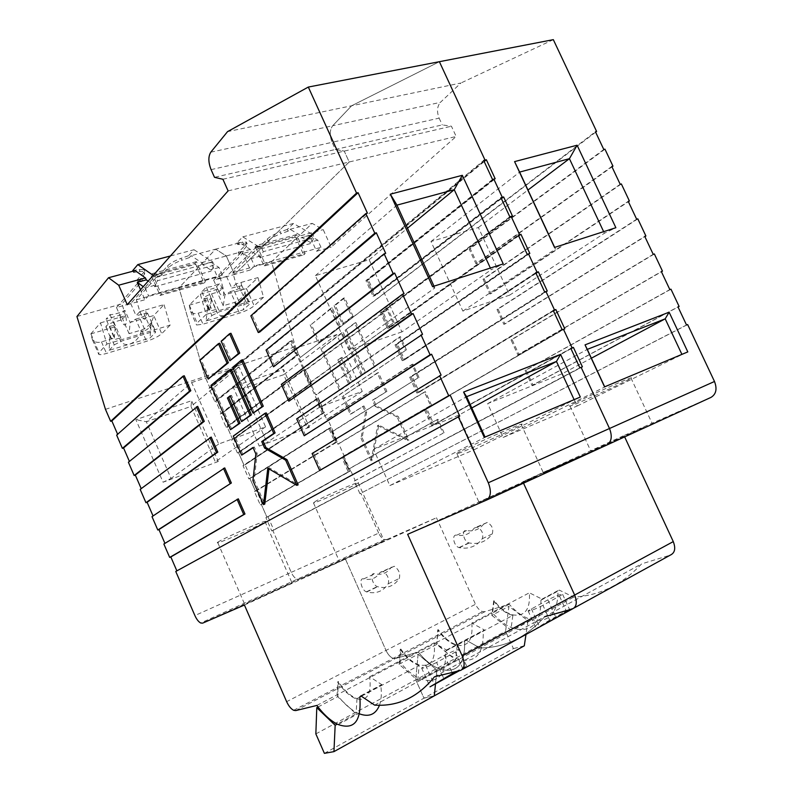 <?xml version="1.0" encoding="UTF-8"?>
<svg xmlns="http://www.w3.org/2000/svg" width="793" height="793" viewBox="0 0 793 793"><rect width="100%" height="100%" fill="white"/><g stroke="black" fill="none" stroke-linecap="round" stroke-linejoin="round"><path stroke-width="0.59" stroke-dasharray="3.96 2.97" d="M230.951 333.278L222.526 340.772L231.189 360.329M231.259 369.201L212.266 384.962L231.784 429.231M230.367 396.242L231.487 395.35L242.876 421.133M117.622 434.277L184.254 375.763M129.398 461.417L197.695 406.353M141.204 488.637L211.186 437.062M153.049 515.956L224.726 467.89M164.934 543.364L238.316 498.827M176.859 570.861L459.742 416.097M321.016 469.952L313.463 452.972L441.086 375.099M305.583 435.268L298.059 418.367L422.53 334.309M290.208 400.733L282.714 383.901L404.063 293.727M274.903 366.346L267.439 349.584L385.685 253.344M259.658 332.098L252.233 315.406L367.407 213.148M242.678 359.725L234.074 366.862L254.375 412.727M253.126 447.777L254.295 446.984L257.15 453.457L254.216 480.122L264.773 504.09M266.24 412.875L234.579 435.575L242.985 454.637M268.956 468.901L269.105 467.701L298.138 484.84M219.77 343.22L201.164 359.774L209.491 378.657M132.738 270.591L139.191 269.521L143.989 269.67L143.741 272.296L137.199 279.85L141.669 278.63L116.492 307.535L130.716 303.521L156.429 274.626L157.232 276.45L136.337 299.813L139.855 311.56L136.049 315.703L147.508 313.047C147.805 314.395 145.188 316.04 139.667 317.993L145.149 330.512L141.184 331.692L135.692 319.153L130.191 322.404L124.917 310.37L120.873 314.92L106.054 319.163L110.009 314.613C113.686 314.692 118.653 313.285 124.917 310.37M139.855 311.56L141.65 315.495C145.446 323.623 147.587 316.972 145.426 309.954L139.935 311.53M145.426 309.954L164.012 304.611L153.733 315.535L130.191 322.404L129.071 333.684L141.56 329.987C148.212 327.331 152.266 322.513 153.733 315.535L161.732 333.665C158.481 336.5 153.406 339.047 146.517 341.307L106.51 353.44C102.634 354.58 100.067 354.917 98.808 354.441L99.016 352.578L106.906 344.043L100.493 322.87L90.848 333.863L92.434 339.791C94.793 342.289 97.807 342.982 101.474 341.882L114.301 338.076L106.054 319.163M135.692 319.153L139.667 317.993M100.493 322.87L119.902 317.289L121.587 321.175C125.463 329.491 127.723 322.85 125.492 315.683L119.902 317.289M125.492 315.683L122.023 303.838L142.482 280.474L141.669 278.63M90.848 333.863L115.302 326.736L113.835 325.497L105.935 327.093C105.568 325.754 108.195 324.099 113.825 322.127L121.854 319.797L125.581 315.664M222.367 275.012L219.037 267.509L210.948 262.225L218.392 278.987L222.367 275.012L148.519 295.759L144.901 299.744L140.52 289.752M106.906 344.043L170.118 325.17L164.012 304.611M170.118 325.17L161.732 333.665M148.132 281.158L154.169 285.45L145.089 287.968L143.265 286.65M154.169 285.45L154.744 286.749L157.579 280.712L214.219 265.149L212.811 261.987L156.142 277.461L157.579 280.712M156.142 277.461L153.218 275.409M133.006 271.196L133.571 272.485L140.024 271.414L144.812 271.543L144.554 274.16L138.012 281.693L142.482 280.474M135.157 270.621L133.571 272.485M210.948 262.225L202.473 264.535L210.532 269.858L211.087 271.117L214.219 265.149M219.037 267.509L210.532 269.858M170.445 255.97L194.027 249.736L188.565 255.713L189.378 257.556L191.083 255.703L201.64 262.661L202.473 264.535M194.027 249.736L212.811 261.987M145.089 287.968L148.519 295.759M109.147 350.328L114.212 344.866L109.86 334.884L109.147 350.328L150.036 337.977L155.418 332.505L151.126 322.721L150.036 337.977M114.212 344.866L122.033 340.931L152.038 331.95L155.606 331.504L155.418 332.505M154.744 286.749L211.087 271.117M129.071 333.684L120.873 314.92M110.009 314.613L115.302 326.736L114.301 338.076M113.835 325.497L119.376 338.175L115.302 339.394L110.762 338.185L109.86 334.884M119.376 338.175L120.932 341.763C123.212 344.38 126.166 345.153 129.794 344.093C135.296 342.031 139.092 337.897 141.184 331.692M167.571 265.893C170.267 263.187 174.728 260.689 180.953 258.379L181.775 260.233C175.54 262.533 171.08 265.04 168.384 267.737L161.613 275.25L160.81 273.436L167.571 265.893L168.384 267.737M157.232 276.45L161.613 275.25M156.429 274.626L160.81 273.436M130.716 303.521L136.049 315.703M116.492 307.535L121.854 319.797M137.199 279.85L138.012 281.693M188.565 255.713L180.953 258.379M189.378 257.556L181.775 260.233M145.149 330.512C148.509 329.125 150.501 326.528 151.126 322.721M485.048 437.062L484.265 437.389M580.327 397.045L574.112 399.652M458.314 415.373L473.996 449.829L389.829 485.584L373.562 449.353L458.314 415.373L471.785 407.979M373.562 449.353L466.631 396.669M389.829 485.584L485.138 437.26M473.996 449.829L574.201 399.841M462.458 450.305C477.356 442.692 516.56 425.296 521.12 424.265C531.439 421.212 465.124 451.732 457.016 453.804C454.914 454.379 456.728 453.209 462.458 450.305M165.013 543.552L163.864 544.018M176.908 570.98L175.768 571.466M313.463 452.972L312.105 453.507M298.059 418.367L296.691 418.873M282.714 383.901L281.346 384.377M267.439 349.584L266.061 350.03M252.233 315.406L250.846 315.832M117.82 434.742L116.66 435.139M129.566 461.804L128.397 462.23M141.342 488.964L140.183 489.4M153.158 516.213L152.008 516.659M579.852 367.853L271.761 530.923L265.883 517.591L348.246 471.894L341.852 457.571L260.273 504.863L254.424 491.571L335.171 442.623L328.798 428.349L248.833 478.873L242.995 465.62L322.146 413.46L315.792 399.236L237.414 452.972L231.606 439.758L309.161 384.397L302.827 370.222L226.045 427.14L220.246 413.976L296.225 355.433L289.921 341.307L214.705 401.397L208.926 388.273L483.68 160.444M492.503 179.466L365.92 280.593L373.017 296.265L500.948 197.695M509.81 216.796L380.452 312.68L387.579 328.411L518.295 235.105M527.196 254.295L395.053 344.896L402.21 360.696L535.731 272.693M544.662 291.973L409.703 377.24L416.89 393.1L553.236 310.459M562.217 329.829L424.414 409.713L431.63 425.633L570.831 348.395M208.926 388.273L209.986 387.916L204.971 376.526L295.363 346.71L300.21 357.554L595.434 131.757M136.337 299.813L178.94 287.829L204.971 376.526L209.986 387.916L483.938 160.999L209.986 387.916L211.047 387.559L216.826 400.673L292.211 340.564L298.515 354.669L222.357 413.232L228.156 426.386L305.117 369.439L311.441 383.594L233.707 438.985L239.526 452.179L318.062 398.413L324.416 412.618L245.087 464.817L250.925 478.06L331.058 427.496L337.431 441.751L256.506 490.738L262.364 504.011L344.103 456.679L350.496 470.983L267.965 516.729L273.833 530.051L582.409 366.822M493.841 179.099L367.149 280.216L374.246 295.878L501.176 198.171L374.246 295.878L367.149 280.216L493.841 179.099M365.92 280.593L368.378 279.84L495.169 178.742M373.017 296.265L375.466 295.492L368.378 279.84M511.138 216.4L381.681 312.283L388.798 328.005L518.483 235.511L388.798 328.005L381.681 312.283L511.138 216.4M380.452 312.68L382.9 311.887L512.456 216.013M387.579 328.411L390.017 327.598L382.9 311.887M528.515 253.879L396.262 344.469L403.419 360.26L535.88 273.02L403.419 360.26L396.262 344.469L528.515 253.879M395.053 344.896L397.471 344.053L529.823 253.453M402.21 360.696L404.628 359.824L397.471 344.053M545.971 291.517L410.913 376.794L418.089 392.644L553.355 310.707L418.089 392.644L410.913 376.794L545.971 291.517M409.703 377.24L412.112 376.348L547.279 291.071M416.89 393.1L419.289 392.188L412.112 376.348M563.506 329.343L425.613 409.247L432.819 425.157L570.91 348.563L432.819 425.157L425.613 409.247L563.506 329.343M424.414 409.713L564.804 328.857M431.63 425.633L434.009 424.671L426.812 408.772M202.612 623.159L386.845 539.498L384.674 539.567C382.305 538.715 380.303 536.574 378.677 533.134L291.239 572.348C292.924 575.966 294.897 578.266 297.177 579.257L299.229 579.286L297.177 579.257C294.897 578.266 292.924 575.966 291.239 572.348L272.802 530.487L581.13 367.337L271.761 530.923M265.883 517.591L266.924 517.165L261.323 504.437L260.273 504.863M348.246 471.894L267.965 516.729M350.496 470.983L349.376 471.439L342.972 457.125L261.323 504.437L342.972 457.125L349.376 471.439L266.924 517.165L261.323 504.437L262.364 504.011M341.852 457.571L344.103 456.679M254.424 491.571L255.465 491.154L249.874 478.466L248.833 478.873M335.171 442.623L256.506 490.738M337.431 441.751L336.301 442.187L329.928 427.923L249.874 478.466L329.928 427.923L336.301 442.187L255.465 491.154L249.874 478.466L250.925 478.06M328.798 428.349L331.058 427.496M242.995 465.62L244.046 465.223L238.475 452.575L237.414 452.972M322.146 413.46L245.087 464.817M324.416 412.618L323.276 413.034L316.932 398.82L238.475 452.575L316.932 398.82L323.276 413.034L244.046 465.223L238.475 452.575L239.526 452.179M315.792 399.236L318.062 398.413M231.606 439.758L232.656 439.372L227.095 426.763L226.045 427.14M309.161 384.397L233.707 438.985M311.441 383.594L310.301 383.99L303.977 369.825L227.095 426.763L303.977 369.825L310.301 383.99L232.656 439.372L227.095 426.763L228.156 426.386M302.827 370.222L305.117 369.439M220.246 413.976L221.306 413.599L215.765 401.03L214.705 401.397M296.225 355.433L222.357 413.232M298.515 354.669L297.375 355.046L291.071 340.931L215.765 401.03L291.071 340.931L297.375 355.046L221.306 413.599L215.765 401.03L216.826 400.673M289.921 341.307L292.211 340.564M380.184 572.328L383.158 571.495C387.737 574.816 389.422 578.91 388.213 583.787C383.049 591.489 375.902 594.205 366.762 591.945L366.396 591.826C361.221 590.131 358.565 577.324 363.739 578.89C370.787 580.535 376.269 578.355 380.184 572.328L394.27 566.261C398.859 569.543 400.534 573.607 399.295 578.484C394.062 586.186 386.855 588.931 377.666 586.731L377.299 586.612C372.095 584.966 369.488 572.209 374.683 573.745C381.77 575.351 387.301 573.131 391.276 567.114M436.606 662.482C427.457 667.002 422.451 668.836 421.608 667.974L444.407 655.296C453.398 650.855 458.364 649.041 459.316 649.834L436.606 662.482L443.664 678.283M455.925 671.552L466.562 666.001L459.395 670.709M490.371 268.054L491.164 269.769L503.248 263.91M432.562 286.63L434.812 287.948L433.999 286.164M401.912 331.91L348.851 350.02L315.376 275.637L369.171 259.757L401.912 331.91L491.164 269.769M348.851 350.02L434.812 287.948M315.376 275.637L396.956 205.129M369.171 259.757L407.503 228.196M191.668 382.563L239.03 366.901L265.576 426.832L218.69 444.021L191.668 382.563L146.338 421.747L191.004 406.442L191.579 400.723L135.861 419.656L163.08 482.213L171.04 478.427L146.338 421.747L135.861 419.656M239.03 366.901L191.004 406.442L215.309 461.823L218.263 461.496L191.579 400.723M218.263 461.496L163.08 482.213M218.69 444.021L171.04 478.427M265.576 426.832L215.309 461.823M536.712 476.306L479.031 502.326L536.712 476.306M219.433 541.203C217.272 542.412 216.727 542.918 217.788 542.729C223.269 541.926 272.158 519.792 264.931 521.378C261.631 521.665 227.7 536.435 219.433 541.203M246.653 603.483L292.052 582.984L246.653 603.483M295.73 710.587L395.34 658.507L393.13 658.349C390.325 657.179 387.955 654.542 386.013 650.429C387.955 654.542 390.325 657.179 393.13 658.349L395.34 658.507L418.278 652.084C425.296 660.688 432.601 666.407 440.184 669.223C457.155 673.614 465.303 664.187 464.609 640.942L465.59 639.872L479.943 647.97C504.834 647.861 526.374 637.453 544.583 616.766L574.182 607.953M211.077 169.633L332.108 142.304C329.462 135.434 329.66 129.913 332.693 125.74L351.626 105.776L460.902 83.017L440.393 102.366L332.693 125.74C329.66 129.913 329.462 135.434 332.108 142.304L335.38 149.49L442.256 124.897L451.425 126.216L456.163 136.455L331.137 247.148L323.217 229.623L312.214 223.378L271.523 261.789L295.363 346.71M318.033 706.989L337.61 696.67L356.097 713.908L337.273 724.108M399.048 664.276L418.089 654.235L436.893 670.105L435.506 683.853L436.893 670.105L418.089 654.235L415.78 679.839L418.089 654.235L436.725 644.412L455.598 659.974L417.782 680.463L399.048 664.276L399.771 661.828C406.789 670.561 414.055 676.389 421.589 679.314C438.43 683.923 446.409 674.526 445.537 651.122L446.697 650.151L434.167 642.845C435.863 660.5 430.569 667.765 418.268 664.623C412.063 662.125 406.244 656.941 400.832 649.051L399.771 661.828L436.408 642.548C443.436 651.023 450.761 656.624 458.394 659.34C475.493 663.523 483.78 654.066 483.264 630.98L484.464 629.999L471.805 623.06L529.377 592.807C530.467 609.777 524.639 617.083 511.891 614.714C505.478 612.632 499.59 607.914 494.217 600.569L492.592 612.999C499.61 621.078 507.005 626.331 514.776 628.75C532.222 632.289 540.945 622.773 540.935 600.202L542.184 599.201L529.377 592.807M434.296 695.848L423.977 698.177L415.78 679.839L423.977 698.177L434.296 695.848M324.396 753.35L513.428 648.624L505.557 631.268L508.947 606.338L527.999 620.731L525.977 634.45M315.852 733.912L505.557 631.268M417.782 680.463L419.16 665.396L356.979 698.593L355.571 698.048C349.535 695.263 343.795 689.741 338.363 681.484L337.61 696.67M379.48 705.245C381.334 700.05 381.78 693.518 380.828 685.658L381.919 684.716L369.637 676.756C371.778 694.856 366.891 702.063 354.977 698.365C348.94 695.58 343.2 690.049 337.768 681.792L337.124 694.777L337.719 694.47L399.216 662.115L400.277 649.338L400.832 649.051M356.979 698.593L356.097 713.908M419.16 665.396L417.713 664.921C411.508 662.423 405.689 657.228 400.277 649.338M369.637 676.756L434.167 642.845M337.768 681.792L338.363 681.484M316.863 705.443L337.124 694.777C344.122 703.966 351.279 710.201 358.595 713.482L359.487 713.849M105.469 409.347L204.971 376.526L178.94 287.829L215.637 249.151L239.595 242.757L250.34 249.428L251.163 251.252L259.361 256.347L251.203 258.607L243.025 253.473L251.163 251.252M218.392 278.987L234.52 274.428L226.292 255.961L215.637 249.151L191.083 255.703M201.64 262.661L226.292 255.961L234.52 274.428L349.198 161.99L344.241 151.096L335.38 149.49L214.506 177.315M210.789 152.187L332.693 125.74L351.626 105.776L439.391 61.695L351.626 105.776L227.541 131.628M244.422 605.039L345.451 559.115L386.013 650.429L286.64 701.676M386.845 539.498L436.467 517.75L345.451 559.115L299.229 579.286L345.451 559.115L386.013 650.429L475.483 604.286C477.366 608.181 479.745 610.62 482.64 611.611L484.959 611.641L509.235 604.236C516.243 612.216 523.658 617.37 531.469 619.7C549.004 623.05 557.846 613.524 557.975 591.102L559.243 590.101L573.656 597.109C599.498 595.721 622.158 584.639 641.626 563.873L670.303 555.12M76.931 316.526L122.023 303.838M127.247 304.72L144.901 299.744M228.097 190.895L456.163 136.455M222.892 179.268L451.425 126.216M606.764 445.081L522.855 481.698L523.519 483.165L522.855 481.698L624.012 435.526L624.646 436.893M407.642 534.294L543.354 472.757M434.485 676.776L641.626 563.873M374.633 705.126L479.943 647.97C504.834 647.861 526.374 637.453 544.583 616.766M232.736 367.308L234.074 366.862M230.168 395.806L231.487 395.35M210.968 385.398L212.266 384.962M252.927 480.627L254.216 480.122M267.796 468.207L269.105 467.701M233.281 436.051L234.579 435.575M252.987 447.47L254.295 446.984M255.852 453.953L257.15 453.457M221.188 341.188L222.526 340.772M199.856 360.191L201.164 359.774M195.752 264.267L204.059 283.032L160.097 295.452L151.651 276.251L195.752 264.267L194.681 263.563L150.611 275.518L151.651 276.251M194.681 263.563L196.476 261.65L205.357 281.713L161.326 294.124L160.097 295.452M205.357 281.713L204.059 283.032M196.476 261.65L152.296 273.605L150.611 275.518M152.296 273.605L161.326 294.124M353.103 316.407L344.697 297.781L335.27 305.305L343.557 323.703L353.103 316.407L351.904 316.803L343.488 298.158L344.697 297.781M349.862 383.673L339.017 359.516L342.08 357.306L352.984 381.562L362.51 375.139L343.181 332.208L321.958 348.177L340.653 389.888L349.862 383.673L348.702 384.09L337.848 359.923L339.017 359.516M570.99 348.742L434.009 424.671M553.464 310.955L419.289 392.188M536.028 273.347L404.628 359.824M518.672 235.908L390.017 327.598M501.394 198.647L375.466 295.492M484.196 161.554L211.047 387.559M346.323 329.838L365.742 372.958L375.614 366.297L355.908 322.632L345.133 330.235L364.562 373.374L365.742 372.958M362.153 437.805L372.264 460.366L378.737 425.098L408.92 440.125L398.255 416.484L376.378 405.937L373.602 399.771L386.915 391.355L378.43 372.551L343.339 395.856L351.388 413.817L363.918 405.887L366.653 411.983L362.153 437.805L361.003 438.261L371.124 460.832L372.264 460.366M319.292 342.239L340.435 326.092L332.188 307.773L311.312 324.446L319.292 342.239L318.122 342.626L340.435 326.092M242.777 236.859L293.44 223.467L312.878 234.678L261.898 248.596L242.777 236.859L236.988 242.807L246.375 242.083L245.671 244.898L238.247 252.402L242.291 251.302L213.644 280.107L226.56 276.46L255.633 247.684L256.407 249.418L232.805 272.683L236.017 283.914L231.715 288.047L241.875 285.678C241.994 287.016 239.397 288.652 234.074 290.555L239.377 302.47L235.769 303.541L230.456 291.606L224.994 294.768L219.909 283.309L215.309 287.859L201.819 291.725L206.349 287.175C209.382 287.383 213.902 286.095 219.909 283.309M236.017 283.914L237.9 288.166C241.607 293.053 242.658 291.15 241.072 282.457L236.096 283.884M241.072 282.457L257.963 277.6L246.425 288.523L224.994 294.768L223.239 305.741L234.609 302.371C240.715 299.903 244.65 295.293 246.425 288.523M230.456 291.606L234.074 290.555M189.269 305.166L197.14 322.989L206.17 314.405L200.312 294.173L189.24 305.186L190.558 311.431C192.521 313.552 195.048 314.137 198.131 313.195L209.798 309.736L201.819 291.725M200.312 294.173L217.906 289.118L219.701 293.341C223.507 298.386 224.597 296.483 222.982 287.661L217.906 289.118M222.982 287.661L219.81 276.341L243.064 253.046L242.291 251.302M189.24 305.186L211.463 298.713L210.591 297.375L203.692 298.792C203.514 297.454 206.121 295.819 211.533 293.886L218.818 291.774L223.061 287.631M320.977 247.307L317.765 240.19L309.409 235.352L316.576 251.252L320.977 247.307L254.503 265.982L250.38 269.947L243.025 253.473M206.17 314.405L263.554 297.266L257.963 277.6M263.554 297.266L254.156 305.801C250.647 308.616 245.731 311.074 239.407 313.166L202.988 324.198L196.565 325.031L197.14 322.989M259.361 256.347L259.916 257.576L263.276 251.668L314.226 237.672L312.878 234.678M261.898 248.596L263.276 251.668M236.988 242.807L237.791 244.601L247.168 243.867L246.464 246.673L239.03 254.147L243.064 253.046M239.595 242.757L237.791 244.601M309.409 235.352L301.756 237.444L310.093 242.311L310.638 243.501L314.226 237.672M317.765 240.19L310.093 242.311M293.44 223.467L287.344 229.385L288.127 231.14L290.03 229.296L300.963 235.67L301.756 237.444M251.203 258.607L254.503 265.982M206.091 321.046L211.88 315.564L207.677 306.068L206.091 321.046L243.282 309.825L249.319 304.334L245.176 295.016L243.282 309.825M211.88 315.564L219.453 311.768L246.712 303.62L249.696 303.243L249.319 304.334M259.916 257.576L310.638 243.501M223.239 305.741L215.309 287.859M206.349 287.175L211.463 298.713L209.798 309.736M210.591 297.375L215.944 309.448L212.246 310.549L208.44 309.528L207.677 306.068M215.944 309.448L217.431 313.423C219.334 315.634 221.812 316.288 224.865 315.386C229.891 313.493 233.519 309.548 235.769 303.541M267.191 239.119C270.145 236.443 274.517 234.024 280.306 231.873L281.089 233.628C275.3 235.789 270.928 238.197 267.975 240.864L260.372 248.328L259.598 246.603L267.191 239.119L267.975 240.864M256.407 249.418L260.372 248.328M255.633 247.684L259.598 246.603M226.56 276.46L231.715 288.047M213.644 280.107L218.818 291.774M238.247 252.402L239.03 254.147M287.344 229.385L280.306 231.873M288.127 231.14L281.089 233.628M239.377 302.47C242.46 301.191 244.393 298.703 245.176 295.016M687.809 351.904L681.911 354.382M562.257 373.711L577.185 405.996L503.109 437.468L487.636 403.627L562.257 373.711L591.38 358.188M487.636 403.627L587.286 349.376M503.109 437.468L604.772 387.004M577.185 405.996L682 354.55M577.205 401.853C592.688 394.131 627.461 378.648 630.931 377.934C639.455 375.456 576.352 404.579 570.018 406.075C568.244 406.531 570.633 405.124 577.205 401.853M273.833 530.051L272.802 530.487L291.239 572.348L194.89 615.556M603.79 149.49L469.139 248.982L475.929 263.732L611.809 166.48M620.195 184.293L483.046 279.186L489.856 293.985L628.244 201.353M636.67 219.245L496.993 309.498L503.833 324.357L644.759 236.383M653.224 254.345L510.999 339.919L517.869 354.838L661.342 271.563M669.837 289.594L525.055 370.47L531.944 385.438L677.995 306.891M686.53 325.001L359.933 493.702L354.263 481.004L443.079 433.236L436.943 419.685L348.841 468.891L343.191 456.233L430.52 405.54L424.404 392.039L337.788 444.149L332.158 431.541L418.01 377.944L411.904 364.483L326.766 419.487L321.155 406.908L405.53 350.427L399.444 337.015L315.783 394.904L310.182 382.365L393.1 323.019L387.034 309.647L304.829 370.381L299.248 357.881M595.642 132.193L300.21 357.554M604.96 149.173L470.239 248.645L477.019 263.385L611.978 166.857M469.139 248.982L470.239 248.645M475.929 263.732L477.019 263.385M621.355 183.946L484.126 278.829L490.936 293.628L628.393 201.67M483.046 279.186L484.126 278.829M489.856 293.985L490.936 293.628M637.82 218.868L498.073 309.121L504.913 323.97L644.878 236.641M496.993 309.498L498.073 309.121M503.833 324.357L504.913 323.97M654.364 253.948L512.07 339.533L518.929 354.441L661.431 271.751M510.999 339.919L512.07 339.533M517.869 354.838L518.929 354.441M670.967 289.177L526.126 370.053L533.005 385.011L678.055 307.02M525.055 370.47L526.126 370.053M531.944 385.438L533.005 385.011M687.65 324.555L359.933 493.702M354.263 481.004L355.205 480.617L349.792 468.504L348.841 468.891M443.079 433.236L355.205 480.617M444.09 432.819L437.954 419.279L349.792 468.504M436.943 419.685L437.954 419.279M343.191 456.233L344.142 455.856L338.74 443.783L337.788 444.149M430.52 405.54L344.142 455.856M431.541 405.144L425.415 391.653L338.74 443.783M424.404 392.039L425.415 391.653M332.158 431.541L333.11 431.174L327.727 419.13L326.766 419.487M418.01 377.944L333.11 431.174M419.031 377.557L412.925 364.106L327.727 419.13M411.904 364.483L412.925 364.106M321.155 406.908L322.107 406.561L316.744 394.557L315.783 394.904M405.53 350.427L322.107 406.561M406.561 350.07L400.475 336.658L316.744 394.557M399.444 337.015L400.475 336.658M310.182 382.365L311.143 382.018L305.791 370.053L304.829 370.381M393.1 323.019L311.143 382.018M394.131 322.672L388.074 309.31L305.791 370.053M387.034 309.647L388.074 309.31M474.293 528.039L477.445 527.097C482.114 530.071 483.72 533.957 482.263 538.734C476.534 546.427 468.921 549.4 459.405 547.666L459.018 547.566C453.646 546.189 451.366 533.907 456.748 535.176C464.093 536.425 469.942 534.046 474.293 528.039L487.427 522.389C492.096 525.343 493.692 529.199 492.215 533.957C486.436 541.659 478.774 544.652 469.218 542.967L468.841 542.868C463.449 541.52 461.209 529.298 466.601 530.547C473.976 531.756 479.864 529.357 484.255 523.35M542.937 605.327C534.254 609.589 529.308 611.413 528.098 610.818L547.884 599.845C556.428 595.662 561.345 593.838 562.643 594.383L542.937 605.327L549.668 620.106L569.513 609.44L536.147 628.542L549.668 620.106M603.642 231.645L604.395 233.251L615.874 227.72M554.535 247.436L555.437 249.042L554.674 247.386M509.612 295.155L462.864 311.104L430.976 241.498L478.397 227.502L509.612 295.155L604.395 233.251M462.864 311.104L555.437 249.042M430.976 241.498L519.623 172.091M478.397 227.502L527.969 190.023M294.064 348.702L336.728 334.596L362.272 391.385L320.045 406.868L294.064 348.702L243.124 388.59L283.686 374.692L283.607 369.459L232.983 386.657L259.261 446.112L266.963 442.454L243.124 388.59L232.983 386.657M336.728 334.596L283.686 374.692L307.149 427.387L309.369 427.298L283.607 369.459M309.369 427.298L259.261 446.112M320.045 406.868L266.963 442.454M362.272 391.385L307.149 427.387M643.678 427.417L590.874 451.217L643.678 427.417M315.931 501.037L313.483 502.921C318.122 502.336 364.443 481.222 358.109 482.57C355.403 482.749 324.971 496.051 315.931 501.037M342.15 560.096L384.278 541.094L342.15 560.096M250.38 269.947L234.52 274.428L349.198 161.99L344.241 151.096L335.38 149.49L332.108 142.304L439.124 118.127C436.636 111.664 437.062 106.411 440.393 102.366M491.829 615.358L510.851 630.029L512.883 615.358L457.244 645.066L455.777 644.63C449.482 642.3 443.634 637.304 438.232 629.632L436.933 642.271L492.096 613.257L491.829 615.358L508.947 606.338M510.851 630.029L527.999 620.731M524.302 645.809L513.428 648.624M471.805 623.06C473.252 640.457 467.741 647.732 455.251 644.907C448.947 642.578 443.099 637.582 437.706 629.91L436.725 644.412M457.244 645.066L455.598 659.974M512.883 615.358L511.386 614.981C504.982 612.89 499.094 608.172 493.722 600.826L494.217 600.569M437.706 629.91L438.232 629.632M439.124 118.127L442.256 124.897M553.326 39.65L460.902 83.017M436.467 517.75L475.483 604.286M378.677 533.134L360.874 493.305M232.805 272.683L271.523 261.789M250.34 249.428L226.292 255.961L215.637 249.151L178.94 287.829L219.81 276.341M290.03 229.296L312.214 223.378M710.944 397.412L624.012 435.526M484.959 611.641L395.34 658.507L418.278 652.084C425.296 660.688 432.601 666.407 440.184 669.223C457.155 673.614 465.303 664.187 464.609 640.942L465.59 639.872L479.943 647.97L573.656 597.109M493.722 600.826L492.096 613.257L509.235 604.236M316.576 251.252L331.137 247.148M300.963 235.67L323.217 229.623M364.562 373.374L375.614 366.297M374.425 366.723L354.709 323.019L355.908 322.632M354.709 323.019L345.133 330.235M337.848 359.923L342.08 357.306M340.911 357.712L351.814 381.988L352.984 381.562M351.814 381.988L362.51 375.139M361.34 375.555L342.001 332.594L343.181 332.208M342.001 332.594L321.958 348.177M320.788 348.573L339.503 390.305L340.653 389.888M339.503 390.305L348.702 384.09M371.124 460.832L377.577 425.554L378.737 425.098M377.577 425.554L407.751 440.591L408.92 440.125M407.751 440.591L397.085 416.94L398.255 416.484M397.085 416.94L375.208 406.383L376.378 405.937M375.208 406.383L372.432 400.207L373.602 399.771M372.432 400.207L386.915 391.355M385.735 391.792L377.25 372.978L378.43 372.551M377.25 372.978L343.339 395.856M342.179 396.282L350.238 414.243L351.388 413.817M350.238 414.243L363.918 405.887M362.758 406.323L365.494 412.419L366.653 411.983M365.494 412.419L361.003 438.261M343.488 298.158L334.081 305.682L335.27 305.305M334.081 305.682L342.368 324.089L343.557 323.703M342.368 324.089L351.904 316.803M339.245 326.478L330.998 308.15L332.188 307.773M330.998 308.15L311.312 324.446M310.142 324.823L318.122 342.626M295.65 237.117L303.65 254.91L264.049 266.091L255.921 247.912L295.65 237.117L294.55 236.473L254.831 247.247L255.921 247.912M294.55 236.473L296.532 234.579L305.097 253.591L265.437 264.773L264.049 266.091M305.097 253.591L303.65 254.91M296.532 234.579L256.744 245.344L254.831 247.247M256.744 245.344L265.437 264.773M90.878 333.843L99.016 352.578M109.761 326.686L115.302 339.394M141.56 329.987L146.517 341.307M101.474 341.882L106.51 353.44M143.741 272.296L144.554 274.16M139.191 269.521L140.024 271.414M143.91 313.423L152.038 331.95M113.825 322.127L122.033 340.931M388.213 583.787L399.295 578.484M366.762 591.945L377.666 586.731M363.739 578.89L374.683 573.745M444.407 655.296L452.516 673.416M425.663 665.337L434.029 684.081M455.479 652.332L462.478 667.954M462.349 669.431L460.515 670.432M360.914 695.927L381.919 684.716M446.697 650.151L484.464 629.999M361.211 696.125L380.828 685.658M445.537 651.122L483.264 630.98M246.454 288.503L254.156 305.801M206.894 298.455L212.246 310.549M234.609 302.371L239.407 313.166M198.131 313.195L202.988 324.198M245.671 244.898L246.464 246.673M242.628 241.924L243.431 243.709M238.862 285.986L246.712 303.62M211.533 293.886L219.453 311.768M482.263 538.734L492.215 533.957M459.405 547.666L469.218 542.967M456.748 535.176L466.601 530.547M547.884 599.845L555.992 617.658M531.32 608.727L539.488 626.728M559.6 596.366L566.271 610.987M542.184 599.201L559.243 590.101M540.935 600.202L557.975 591.102M140.044 311.818L141.65 315.495M120.011 317.567L121.587 321.175M114.271 326.488L120.932 341.763M92.434 339.791L98.808 354.441M143.989 269.67L144.812 271.543M147.508 313.047L155.606 331.504M105.935 327.093L110.762 338.185M366.396 591.826L377.299 586.612M383.158 571.495L394.27 566.261M459.316 649.834L466.562 666.001M421.608 667.974L429.984 686.758M457.016 453.804L479.031 502.326M521.12 424.265L543.681 473.48M217.788 542.729L244.67 604.256M264.931 521.378L292.052 582.984M384.674 539.567L200.718 623.011M293.658 710.29L482.64 611.611M354.977 698.365L355.571 698.048M417.713 664.921L418.268 664.623M360.716 695.818L381.73 684.607M338.205 724.544L358.595 713.482M446.499 650.052L484.265 629.91M421.589 679.314L458.394 659.34M236.145 284.211L237.9 288.166M217.966 289.425L219.701 293.341M210.839 298.525L217.431 313.423M190.558 311.431L196.565 325.031M246.375 242.083L247.168 243.867M241.875 285.678L249.696 303.243M203.692 298.792L208.44 309.528M459.018 547.566L468.841 542.868M477.445 527.097L487.427 522.389M562.643 594.383L569.513 609.44M528.098 610.818L536.147 628.542M570.018 406.075L590.874 451.217M630.931 377.934L652.332 423.809M313.483 502.921L339.364 561.236M358.109 482.57L384.278 541.094M455.251 644.907L455.777 644.63M511.386 614.981L511.891 614.714M541.986 599.121L559.035 590.022M514.776 628.75L531.469 619.7"/><path stroke-width="1.19" d="M239.744 353.103L230.951 333.278L229.593 333.704L221.188 341.188L229.841 360.765L239.744 353.103L238.386 353.539L229.593 333.704M230.485 429.707L238.752 423.65L227.422 397.977L230.168 395.806L241.558 421.598L250.132 415.324L229.93 369.637L210.968 385.398L230.485 429.707L240.061 423.184L228.731 397.521L230.367 396.242M241.558 421.598L251.46 414.858L231.259 369.201L229.93 369.637M458.255 416.692L488.31 482.768C491.601 491.392 490.907 497.221 486.208 500.234L407.642 534.294L462.21 655.95C465.204 663.761 464.639 668.588 460.515 670.432L434.485 676.776C418.07 697.186 398.116 706.632 374.633 705.126L360.914 695.927L359.844 696.859C361.568 720.976 354.352 730.204 338.205 724.544C330.959 721.144 323.841 714.771 316.863 705.443L295.73 710.587L293.658 710.29C290.991 708.902 288.652 706.028 286.64 701.676L244.422 605.039L202.612 623.159L200.718 623.011C198.567 621.861 196.624 619.383 194.89 615.556L175.768 571.466L459.742 416.097L450.196 395.122L448.699 395.697L319.668 470.487L312.105 453.507L441.086 375.099L431.59 354.233L430.084 354.768L304.215 435.783L296.691 418.873L422.53 334.309L413.084 313.542L411.567 314.048L288.84 401.218L281.346 384.377L402.537 294.213L404.063 293.727L394.656 273.06L393.13 273.526L273.526 366.802L266.061 350.03L384.149 253.79L385.685 253.344L376.328 232.775L374.792 233.211L258.27 332.535L250.846 315.832L365.86 213.565L367.407 213.148L358.089 192.689L111.843 420.934L117.622 434.277M182.965 376.179L189.537 391.137L122.39 448.372L116.66 435.139L182.965 376.179L184.254 375.763L190.816 390.701L123.559 447.966L129.398 461.417M196.416 406.799L203.008 421.807L134.156 475.503L128.397 462.23L197.695 406.353L204.277 421.351L135.316 475.076L141.204 488.637M209.917 437.528L216.529 452.585L145.962 502.712L140.183 489.4L211.186 437.062L217.797 452.119L147.111 502.276L153.049 515.956M231.358 482.996L157.797 530.021L152.008 516.659L224.726 467.89L231.358 482.996L158.947 529.565L164.934 543.364M237.057 499.322L243.729 514.508L169.682 557.42L163.864 544.018L238.316 498.827L244.978 513.993L170.822 556.944L176.859 570.861M450.196 395.122L319.668 470.487M431.59 354.233L304.215 435.783M413.084 313.542L288.84 401.218M394.656 273.06L273.526 366.802M376.328 232.775L259.658 332.098L258.27 332.535M263.286 406.214L242.678 359.725L241.32 360.171L232.736 367.308L253.046 413.203L263.286 406.214L261.938 406.69L241.32 360.171M241.687 455.123L252.987 447.47L255.852 453.953L252.927 480.627L263.494 504.606L267.796 468.207L296.82 485.375L285.649 460.178L264.634 448.114L261.73 441.552L273.773 433.394L264.902 413.351L233.281 436.051L241.687 455.123L253.126 447.777M296.82 485.375L298.138 484.84L286.977 459.662L265.952 447.619L263.048 441.057L275.112 432.899L266.24 412.875L264.902 413.351M263.494 504.606L264.773 504.09L268.956 468.901M208.182 379.094L228.384 362.698L219.77 343.22L218.432 343.647L199.856 360.191L208.182 379.094L227.046 363.135L228.384 362.698M358.089 192.689L356.543 193.086L308.308 87.061L227.541 131.628L210.789 152.187C208.153 156.508 208.252 162.327 211.077 169.633L214.506 177.315L222.892 179.268L228.097 190.895L127.247 304.72L118.702 285.202L108.532 277.728L135.157 270.621L145.456 277.937L146.299 279.86L148.132 281.158M146.299 279.86L137.258 282.328L143.265 286.65M153.218 275.409L137.804 264.594L132.738 270.591L133.006 271.196M140.52 289.752L137.258 282.328M137.804 264.594L170.445 255.97M574.112 399.652L556.458 361.459L466.631 396.669L463.598 392.059L560.572 354.372L580.327 397.045L484.265 437.389L463.598 392.059M466.631 396.669L485.048 437.062M471.785 407.979L556.458 361.459L560.572 354.372M157.797 530.021L158.947 529.565M244.978 513.993L243.729 514.508M169.682 557.42L170.822 556.944M356.543 193.086L110.663 421.331L111.843 420.934M190.816 390.701L189.537 391.137M122.39 448.372L123.559 447.966M204.277 421.351L203.008 421.807M134.156 475.503L135.316 475.076M217.797 452.119L216.529 452.585M145.962 502.712L147.111 502.276M223.457 468.366L230.099 483.492M486.367 159.76L483.68 160.444L492.503 179.466L493.841 179.099L502.286 197.318L501.176 198.171L502.286 197.318L493.841 179.099L495.169 178.742L486.367 159.76L484.196 161.554M503.614 196.942L500.948 197.695L509.81 216.796L511.138 216.4L519.623 234.698L518.483 235.511L519.623 234.698L511.138 216.4L512.456 216.013L503.614 196.942L501.394 198.647M520.942 234.292L518.295 235.105L527.196 254.295L528.515 253.879L537.039 272.257L535.88 273.02L537.039 272.257L528.515 253.879L529.823 253.453L520.942 234.292L518.672 235.908M538.348 271.821L535.731 272.693L544.662 291.973L545.971 291.517L554.535 309.994L553.355 310.707L554.535 309.994L545.971 291.517L547.279 291.071L538.348 271.821L536.028 273.347M555.834 309.518L553.236 310.459L562.217 329.829L563.506 329.343L572.12 347.899L570.91 348.563L572.12 347.899L563.506 329.343L564.804 328.857L555.834 309.518L553.464 310.955M573.398 347.393L570.831 348.395L579.852 367.853L581.13 367.337L609.5 428.498C612.543 436.517 611.562 442.068 606.556 445.17C611.562 442.068 612.543 436.517 609.5 428.498L581.13 367.337L582.409 366.822L573.398 347.393L570.99 348.742M308.308 87.061L439.391 61.695L485.029 160.107L483.938 160.999L485.029 160.107L439.391 61.695L553.326 39.65L596.604 131.46L595.642 132.193M459.395 670.709L430.014 686.837L455.925 671.552M433.999 286.164L396.956 205.129L454.25 189.696L462.319 175.312L390.325 194.186L432.562 286.63L503.248 263.91L462.319 175.312M407.503 228.196L454.25 189.696L490.371 268.054M396.956 205.129L390.325 194.186M462.21 655.95L574.647 595.037L523.519 483.165L574.647 595.037C577.433 602.343 576.62 607.002 572.219 609.034C576.62 607.002 577.433 602.343 574.647 595.037L673.277 541.599C675.884 548.459 674.893 552.969 670.303 555.12L574.182 607.953M315.852 733.912L324.396 753.35L333.942 751.635L335.161 725.248L316.784 707.643L315.852 733.912M316.784 707.643L318.033 706.989M335.161 725.248L337.273 724.108M435.506 683.853L434.296 695.848L435.506 683.853M333.942 751.635L524.302 645.809L525.977 634.45M359.487 713.849C369.062 717.338 375.723 714.463 379.48 705.245M110.663 421.331L105.469 409.347L76.931 316.526L108.532 277.728M118.702 285.202L145.456 277.937M374.792 233.211L365.86 213.565M393.13 273.526L384.149 253.79M411.567 314.048L402.537 294.213M430.084 354.768L421.024 334.834M448.699 395.697L439.59 375.664M253.046 413.203L261.938 406.69M238.752 423.65L240.061 423.184M227.422 397.977L228.731 397.521M250.132 415.324L251.46 414.858M285.649 460.178L286.977 459.662M264.634 448.114L265.952 447.619M261.73 441.552L263.048 441.057M273.773 433.394L275.112 432.899M229.841 360.765L238.386 353.539M227.046 363.135L218.432 343.647M681.911 354.382L665.198 318.836L587.286 349.376L585.036 344.866L669.123 312.194L687.809 351.904L604.553 386.875L585.036 344.866M587.286 349.376L604.682 386.815M591.38 358.188L665.198 318.836L669.123 312.194M596.604 131.46L595.434 131.757L603.79 149.49L604.96 149.173L612.969 166.153L611.978 166.857M612.969 166.153L611.809 166.48L620.195 184.293L621.355 183.946L629.394 201.006L628.393 201.67M629.394 201.006L628.244 201.353L636.67 219.245L637.82 218.868L645.899 236.007L644.878 236.641M645.899 236.007L644.759 236.383L653.224 254.345L654.364 253.948L662.472 271.147L661.431 271.751M662.472 271.147L661.342 271.563L669.837 289.594L670.967 289.177L679.115 306.455L678.055 307.02M679.115 306.455L677.995 306.891L686.53 325.001L687.65 324.555L714.493 381.483C717.328 388.966 716.138 394.27 710.944 397.412L606.764 445.081M554.674 247.386L519.623 172.091L569.424 158.679L577.106 145.218L514.578 161.613L554.535 247.436L615.874 227.72L577.106 145.218M527.969 190.023L569.424 158.679L603.642 231.645M519.623 172.091L514.578 161.613M486.416 500.145L606.556 445.17L543.354 472.757M624.646 436.893L673.277 541.599M544.583 616.766L572.219 609.034L462.349 669.431M452.516 673.416L452.912 674.298M488.31 482.768L714.493 381.483M359.844 696.859L361.211 696.125"/></g></svg>
